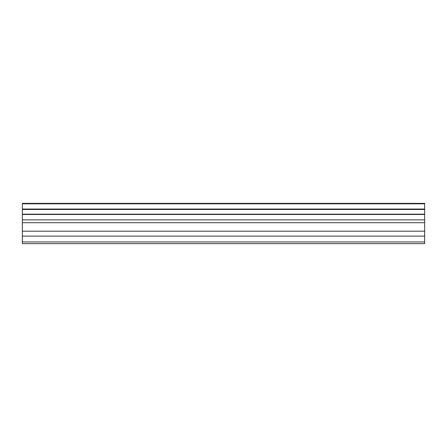 <?xml version="1.0" encoding="UTF-8"?>
<svg xmlns="http://www.w3.org/2000/svg" width="447" height="447" viewBox="0 0 447 447"><rect width="100%" height="100%" fill="white"/><g stroke="black" fill="none" stroke-linecap="round" stroke-linejoin="round"><path stroke-width="0.67" d="M22.35 236.122L22.35 203.385L424.65 203.385L424.65 243.615L22.35 243.615L22.35 236.122L424.65 236.122M424.65 214.18L22.35 214.18M22.35 209.487L424.65 209.487M22.35 203.815L424.65 203.815M424.65 209.056L22.35 209.056M424.65 241.939L22.35 241.939M22.35 231.183L424.65 231.183M22.35 222.729L424.65 222.729M22.35 219.863L424.65 219.863M22.35 214.471L424.65 214.471"/></g></svg>
